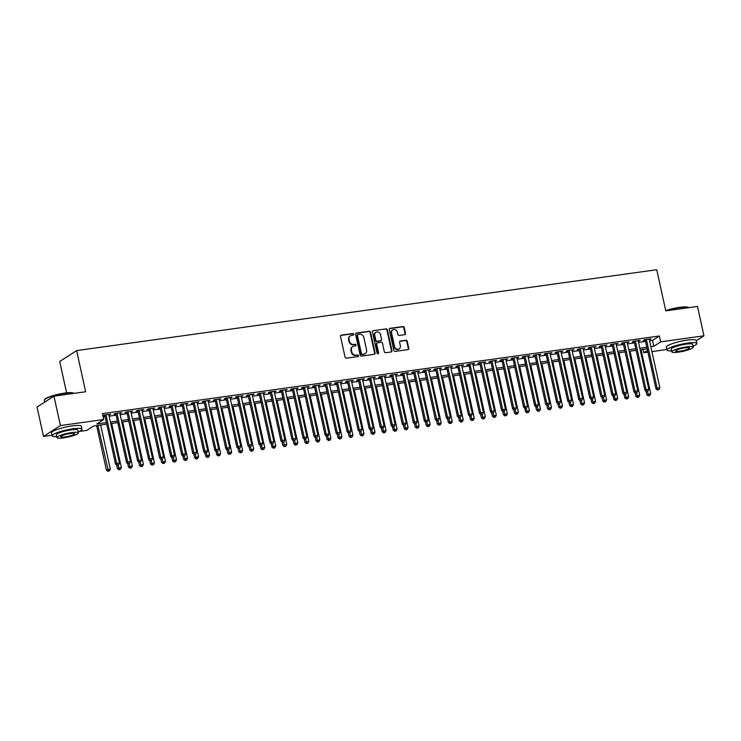 <?xml version="1.0" encoding="UTF-8"?>
<svg xmlns="http://www.w3.org/2000/svg" width="741" height="741" viewBox="0 0 741 741"><rect width="100%" height="100%" fill="white"/><g stroke="black" fill="none" stroke-linecap="round" stroke-linejoin="round"><path stroke-width="1.11" d="M353.772 334.219A0.843 0.75 57.2 0 0 352.836 333.515L341.342 335.117A1.195 1.074 57.2 0 0 340.508 336.423L345.074 357.19A1.195 1.074 57.2 0 0 346.408 358.199L357.912 356.597A0.843 0.75 57.2 0 0 358.496 355.68A0.843 0.75 57.2 0 0 357.56 354.976L356.069 355.189A3.835 3.436 57.2 0 1 351.79 351.975L351.41 350.243A3.835 3.436 57.2 0 1 354.068 346.066L355.55 345.862A0.843 0.75 57.2 0 0 355.198 344.25L353.707 344.454A3.835 3.436 57.2 0 1 349.437 341.249L349.057 339.517A3.835 3.436 57.2 0 1 351.706 335.34L353.198 335.136A0.843 0.75 57.2 0 0 353.772 334.219M353.216 335.127A0.843 0.75 57.2 0 0 352.383 333.811L340.879 335.414A1.195 1.074 57.2 0 0 340.74 335.441M357.931 356.588A0.843 0.75 57.2 0 0 357.097 355.272L356.069 355.189M355.569 345.862A0.843 0.75 57.2 0 0 354.744 344.537L353.707 344.454M404.669 334.673A1.195 1.074 57.2 0 0 405.503 333.367L404.215 327.541A1.195 1.074 57.2 0 0 402.882 326.54L390.109 328.319A1.195 1.074 57.2 0 0 389.275 329.625L393.841 350.391A1.195 1.074 57.2 0 0 395.185 351.401L407.958 349.613A1.195 1.074 57.2 0 0 408.782 348.307L407.235 341.268A1.195 1.074 57.2 0 0 405.901 340.267L400.436 341.036A1.195 1.074 57.2 0 0 399.603 342.333L400.372 345.825A3.205 2.871 57.2 0 1 394.582 346.631L391.572 332.959A3.205 2.871 57.2 0 1 397.361 332.153L397.871 334.432A1.195 1.074 57.2 0 0 399.204 335.432L404.669 334.673M52.037 435.245L43.515 436.43L37.05 407.041L53.945 396.166L85.66 391.748L76.61 350.604L656.739 269.715L665.779 310.859L697.485 306.441L703.95 335.821L696.253 340.777M53.945 396.166L60.41 425.556L103.694 419.526L96.849 423.926L106.398 422.602M649.542 340.804L652.515 340.388L659.37 335.988L102.406 413.645L103.694 419.526M659.37 335.988L660.657 341.86L703.95 335.821M370.546 332.237A1.195 1.074 57.2 0 0 369.213 331.236L356.44 333.015A1.195 1.074 57.2 0 0 355.606 334.321L360.172 355.087A1.195 1.074 57.2 0 0 361.515 356.088L374.288 354.309A1.195 1.074 57.2 0 0 375.113 353.003L370.546 332.237L370.092 332.533A1.195 1.074 57.2 0 0 368.759 331.523L355.986 333.311A1.195 1.074 57.2 0 0 355.837 333.339M373.269 330.671L386.052 328.884A1.195 1.074 57.2 0 1 387.386 329.893L391.952 350.66A1.195 1.074 57.2 0 1 391.118 351.966L385.653 352.725A1.195 1.074 57.2 0 1 384.32 351.725L382.467 343.296A1.195 1.074 57.2 0 0 381.133 342.296L377.502 342.805A1.195 1.074 57.2 0 0 376.678 344.102L378.605 352.873A0.843 0.75 57.2 0 1 377.086 353.087L372.445 331.968A1.195 1.074 57.2 0 1 373.269 330.671L386.052 328.884M108.871 414.988L110.678 414.163L104.055 415.08L102.916 415.821L104.842 415.553M119.894 413.45L121.7 412.626L115.087 413.543L113.947 414.284L115.874 414.006M130.925 411.913L132.732 411.088L126.118 412.005L124.97 412.746L126.906 412.468M141.957 410.375L143.763 409.551L137.141 410.468L136.001 411.199L137.937 410.931M152.979 408.837L154.795 408.013L148.172 408.93L147.033 409.662L148.96 409.393M164.011 407.3L165.817 406.476L159.204 407.393L158.065 408.124L159.991 407.856M175.043 405.762L176.849 404.929L170.235 405.855L169.087 406.587L171.023 406.318M186.074 404.225L187.881 403.391L181.258 404.317L180.119 405.049L182.045 404.781M197.097 402.687L198.903 401.854L192.29 402.78L191.15 403.512L193.077 403.243M208.128 401.15L209.935 400.316L203.321 401.242L202.173 401.974L204.108 401.705M219.16 399.612L220.966 398.778L214.344 399.705L213.204 400.436L215.14 400.168M230.182 398.074L231.998 397.241L225.375 398.167L224.236 398.899L226.162 398.63M241.214 396.537L243.02 395.703L236.407 396.63L235.268 397.361L237.194 397.093M252.246 394.999L254.052 394.166L247.438 395.092L246.29 395.824L248.226 395.555M263.277 393.462L265.083 392.628L258.461 393.554L257.322 394.286L259.248 394.017M274.3 391.924L276.106 391.091L269.492 392.017L268.353 392.749L270.28 392.48M285.331 390.387L287.137 389.553L280.524 390.479L279.376 391.211L281.311 390.942M296.363 388.849L298.169 388.015L291.546 388.942L290.407 389.673L292.343 389.405M307.385 387.302L309.201 386.478L302.578 387.404L301.439 388.136L303.365 387.867M318.417 385.765L320.223 384.94L313.61 385.866L312.47 386.598L314.397 386.33M329.449 384.227L331.255 383.403L324.641 384.329L323.493 385.061L325.429 384.792M340.48 382.689L342.286 381.865L335.664 382.791L334.524 383.523L336.451 383.254M351.503 381.152L353.309 380.328L346.695 381.254L345.556 381.986L347.483 381.717M362.534 379.614L364.34 378.79L357.727 379.716L356.578 380.448L358.514 380.179M373.566 378.077L375.372 377.252L368.749 378.179L367.61 378.91L369.546 378.642M384.588 376.539L386.404 375.715L379.781 376.641L378.642 377.373L380.568 377.104M395.62 375.002L397.426 374.177L390.813 375.103L389.673 375.835L391.6 375.567M406.652 373.464L408.458 372.64L401.844 373.566L400.696 374.298L402.632 374.029M417.683 371.926L419.489 371.102L412.867 372.019L411.727 372.76L413.654 372.491M428.706 370.389L430.512 369.564L423.898 370.481L422.759 371.222L424.686 370.954M439.737 368.851L441.543 368.027L434.93 368.944L433.781 369.685L435.717 369.416M450.769 367.314L452.575 366.489L445.952 367.406L444.813 368.147L446.749 367.879M461.791 365.776L463.607 364.952L456.984 365.869L455.845 366.61L457.771 366.341M472.823 364.239L474.629 363.414L468.016 364.331L466.876 365.072L468.803 364.804M483.854 362.701L485.661 361.877L479.047 362.794L477.899 363.535L479.835 363.266M494.886 361.163L496.692 360.339L490.07 361.256L488.93 361.997L490.857 361.728M505.908 359.626L507.715 358.801L501.101 359.718L499.962 360.459L501.889 360.191M516.94 358.088L518.746 357.264L512.133 358.181L510.984 358.922L512.92 358.644M527.972 356.551L529.778 355.726L523.155 356.643L522.016 357.384L523.943 357.106M538.994 355.013L540.81 354.189L534.187 355.106L533.048 355.837L534.974 355.569M550.026 353.476L551.832 352.651L545.219 353.568L544.079 354.3L546.006 354.031M561.057 351.938L562.864 351.104L556.25 352.031L555.102 352.762L557.037 352.494M572.089 350.4L573.895 349.567L567.273 350.493L566.133 351.225L568.06 350.956M583.111 348.863L584.918 348.029L578.304 348.955L577.165 349.687L579.092 349.419M594.143 347.325L595.949 346.492L589.336 347.418L588.187 348.15L590.123 347.881M605.175 345.788L606.981 344.954L600.358 345.88L599.219 346.612L601.146 346.343M616.197 344.25L618.013 343.416L611.39 344.343L610.251 345.074L612.177 344.806M627.229 342.713L629.035 341.879L622.421 342.805L621.282 343.537L623.209 343.268M638.26 341.175L640.067 340.341L633.453 341.268L632.305 341.999L634.24 341.731M103.138 416.998L105.102 416.72M109.122 416.164L116.133 415.182M120.153 414.627L127.165 413.645M131.185 413.08L138.187 412.107M142.216 411.542L149.219 410.57M153.239 410.005L160.251 409.032M164.27 408.467L171.282 407.494M175.302 406.929L182.305 405.957M186.324 405.392L193.336 404.419M197.356 403.854L204.368 402.882M208.388 402.317L215.39 401.344M219.419 400.779L226.422 399.807M230.442 399.242L237.453 398.269M241.473 397.704L248.485 396.731M252.505 396.166L259.507 395.194M263.527 394.629L270.539 393.656M274.559 393.091L281.571 392.119M285.591 391.554L292.593 390.581M296.622 390.016L303.625 389.044M307.645 388.479L314.656 387.506M318.676 386.941L325.679 385.968M329.708 385.403L336.71 384.431M340.73 383.866L347.742 382.884M351.762 382.328L358.774 381.346M362.794 380.791L369.796 379.809M373.825 379.253L380.828 378.271M384.848 377.715L391.859 376.734M395.879 376.178L402.882 375.196M406.911 374.64L413.913 373.659M417.933 373.103L424.945 372.121M428.965 371.565L435.977 370.583M439.997 370.028L446.999 369.046M451.028 368.49L458.031 367.508M462.051 366.952L469.062 365.971M473.082 365.415L480.085 364.433M484.114 363.877L491.116 362.895M495.136 362.34L502.148 361.358M506.168 360.802L513.18 359.82M517.199 359.265L524.202 358.283M528.231 357.718L535.234 356.745M539.253 356.18L546.265 355.208M550.285 354.643L557.288 353.67M561.317 353.105L568.319 352.132M572.339 351.567L579.351 350.595M583.371 350.03L590.382 349.057M594.402 348.492L601.405 347.52M605.425 346.955L612.437 345.982M616.456 345.417L623.468 344.445M627.488 343.88L634.491 342.907M638.52 342.342L645.522 341.369M649.292 339.637L651.098 338.804L644.475 339.73L643.336 340.462L645.263 340.193M76.61 350.604L59.715 361.478L66.607 392.85M43.515 436.43L60.41 425.556M666.9 349.502L651.913 351.595M647.893 352.16L643.762 352.735L647.495 350.336M643.031 349.382L643.762 352.735M106.741 424.158L93.653 425.982L86.799 430.391L79.296 431.438M647.162 348.807L640.15 349.78M636.13 350.345L629.128 351.327M625.098 351.882L618.096 352.864M614.076 353.42L607.064 354.402M603.044 354.958L596.033 355.939M592.013 356.495L585.01 357.477M580.981 358.033L573.979 359.015M569.959 359.57L562.947 360.552M558.927 361.108L551.925 362.09M547.895 362.645L540.893 363.627M536.873 364.183L529.861 365.165M525.841 365.721L518.83 366.702M514.81 367.258L507.807 368.24M503.787 368.796L496.776 369.778M492.756 370.333L485.744 371.315M481.724 371.871L474.722 372.853M470.692 373.408L463.69 374.39M459.67 374.946L452.658 375.928M448.638 376.493L441.627 377.465M437.607 378.03L430.604 379.003M426.584 379.568L419.573 380.541M415.553 381.106L408.541 382.078M404.521 382.643L397.519 383.616M393.49 384.181L386.487 385.153M382.467 385.718L375.455 386.691M371.436 387.256L364.424 388.228M360.404 388.793L353.401 389.766M349.382 390.331L342.37 391.304M338.35 391.869L331.338 392.841M327.318 393.406L320.316 394.379M316.287 394.944L309.284 395.916M305.264 396.481L298.252 397.454M294.233 398.019L287.221 398.991M283.201 399.556L276.198 400.529M272.179 401.094L265.167 402.067M261.147 402.632L254.135 403.604M250.115 404.169L243.113 405.151M239.084 405.707L232.081 406.689M228.061 407.244L221.05 408.226M217.03 408.782L210.018 409.764M205.998 410.319L198.996 411.301M194.976 411.857L187.964 412.839M183.944 413.395L176.932 414.376M172.912 414.932L165.91 415.914M161.881 416.47L154.878 417.452M150.858 418.007L143.847 418.989M139.827 419.545L132.815 420.527M128.795 421.083L121.793 422.064M117.773 422.62L110.761 423.602M650.839 346.686L653.812 346.269L660.657 341.86M110.418 422.037L117.421 421.064M121.45 420.499L128.452 419.526M132.472 418.961L139.484 417.989M143.504 417.424L150.516 416.451M154.536 415.886L161.538 414.904M165.567 414.349L172.57 413.367M176.59 412.811L183.601 411.829M187.621 411.274L194.624 410.292M198.653 409.736L205.655 408.754M209.675 408.198L216.687 407.217M220.707 406.661L227.719 405.679M231.738 405.123L238.741 404.141M242.77 403.586L249.773 402.604M253.793 402.048L260.804 401.066M264.824 400.51L271.827 399.529M275.856 398.973L282.858 397.991M286.878 397.435L293.89 396.454M297.91 395.898L304.921 394.916M308.941 394.36L315.944 393.378M319.964 392.823L326.976 391.841M330.995 391.285L338.007 390.303M342.027 389.738L349.03 388.766M353.059 388.201L360.061 387.228M364.081 386.663L371.093 385.69M375.113 385.125L382.124 384.153M386.144 383.588L393.147 382.615M397.167 382.05L404.178 381.078M408.198 380.513L415.21 379.54M419.23 378.975L426.232 378.003M430.262 377.438L437.264 376.465M441.284 375.9L448.296 374.927M452.316 374.362L459.327 373.39M463.347 372.825L470.35 371.852M474.37 371.287L481.381 370.315M485.401 369.75L492.413 368.777M496.433 368.212L503.435 367.24M507.465 366.675L514.467 365.702M518.487 365.137L525.499 364.164M529.519 363.599L536.53 362.627M540.55 362.062L547.553 361.089M551.573 360.524L558.584 359.542M562.604 358.987L569.616 358.005M573.636 357.449L580.638 356.467M584.668 355.912L591.67 354.93M595.69 354.374L602.702 353.392M606.722 352.836L613.733 351.855M617.753 351.299L624.756 350.317M628.776 349.761L635.787 348.779M639.807 348.224L646.819 347.242M652.515 340.388L653.812 346.269M109.529 414.895L109.409 414.339M120.561 413.358L120.44 412.802M131.592 411.82L131.472 411.264M142.624 410.282L142.494 409.727M153.646 408.745L153.526 408.189M164.678 407.207L164.558 406.652M175.71 405.67L175.58 405.114M186.732 404.132L186.612 403.567M197.764 402.595L197.643 402.03M208.795 401.057L208.675 400.492M219.827 399.519L219.697 398.954M230.849 397.982L230.729 397.417M241.881 396.444L241.761 395.879M252.913 394.907L252.783 394.342M263.935 393.369L263.815 392.804M274.967 391.832L274.846 391.267M285.998 390.294L285.878 389.729M297.03 388.747L296.9 388.191M308.052 387.21L307.932 386.654M319.084 385.672L318.963 385.116M330.115 384.134L329.986 383.579M341.138 382.597L341.017 382.041M352.17 381.059L352.049 380.504M363.201 379.522L363.081 378.966M374.233 377.984L374.103 377.428M385.255 376.447L385.135 375.891M396.287 374.909L396.166 374.353M407.318 373.371L407.189 372.816M418.341 371.834L418.22 371.278M429.372 370.296L429.252 369.74M440.404 368.759L440.284 368.203M451.436 367.221L451.306 366.665M462.458 365.684L462.338 365.128M473.49 364.146L473.369 363.59M484.521 362.608L484.392 362.053M495.544 361.071L495.423 360.515M506.575 359.533L506.455 358.977M517.607 357.996L517.487 357.44M528.639 356.458L528.509 355.902M539.661 354.92L539.541 354.365M550.693 353.383L550.572 352.827M561.724 351.845L561.595 351.29M572.747 350.308L572.626 349.752M583.778 348.77L583.658 348.205M594.81 347.233L594.69 346.668M605.842 345.695L605.712 345.13M616.864 344.157L616.744 343.592M627.896 342.62L627.775 342.055M638.927 341.082L638.798 340.517M649.95 339.545L649.829 338.98M350.447 335.803L349.984 336.099A3.835 3.436 57.2 0 0 348.594 339.804L349.057 339.517M353.253 344.75A3.835 3.436 57.2 0 1 348.974 341.536L348.594 339.804M352.799 346.538L352.345 346.825A3.835 3.436 57.2 0 0 350.956 350.539L351.41 350.243M355.615 355.476A3.835 3.436 57.2 0 1 351.336 352.271L350.956 350.539M374.437 354.281A1.195 1.074 57.2 0 0 374.659 353.3L370.092 332.533M357.986 334.46A0.843 0.75 57.2 0 0 357.403 335.377L361.413 353.605A0.843 0.75 57.2 0 0 362.349 354.309L363.914 354.087A3.835 3.436 57.2 0 0 366.573 349.919L363.831 337.451A3.835 3.436 57.2 0 0 359.552 334.247L357.986 334.46M357.708 334.562L357.255 334.858A0.843 0.75 57.2 0 0 356.949 335.673L357.403 335.377M365.183 353.624L364.729 353.92A3.835 3.436 57.2 0 1 363.46 354.383L361.895 354.606A0.843 0.75 57.2 0 1 360.96 353.902L356.949 335.673M391.267 351.929A1.195 1.074 57.2 0 0 391.489 350.947L386.922 330.18A1.195 1.074 57.2 0 0 385.589 329.18M377.104 342.944L376.65 343.24A1.195 1.074 57.2 0 0 376.215 344.398L378.142 353.17L378.605 352.873M378.04 353.79A0.843 0.75 57.2 0 0 378.142 353.17M380.541 334.562A3.205 2.871 57.2 0 0 374.751 335.367L375.807 340.184A1.195 1.074 57.2 0 0 377.15 341.184L380.772 340.684A1.195 1.074 57.2 0 0 381.606 339.378L380.541 334.562M375.909 332.264L375.455 332.561A3.205 2.871 57.2 0 0 374.298 335.664L374.751 335.367M381.17 340.536L380.717 340.832A1.195 1.074 57.2 0 1 380.318 340.971L376.687 341.481A1.195 1.074 57.2 0 1 375.354 340.48L374.298 335.664M392.73 329.856L392.276 330.153A3.205 2.871 57.2 0 0 391.118 333.255L391.572 332.959M399.214 348.928L398.751 349.224A3.205 2.871 57.2 0 1 394.119 346.927L391.118 333.255M408.096 349.585A1.195 1.074 57.2 0 0 408.328 348.603L406.781 341.564A1.195 1.074 57.2 0 0 405.447 340.564L399.973 341.323A1.195 1.074 57.2 0 0 399.834 341.36M404.818 334.645A1.195 1.074 57.2 0 0 405.04 333.663L403.762 327.837A1.195 1.074 57.2 0 0 402.428 326.837L389.655 328.615A1.195 1.074 57.2 0 0 389.507 328.643M96.626 425.575L106.408 470.09L110.307 468.97L100.646 425.01M97.886 425.399L108.371 470.989L107.917 471.285L109.473 470.831L108.371 470.989M110.307 468.97L109.473 470.831M107.917 471.285L106.408 470.09M104.722 414.988L115.55 464.218L116.689 463.477L105.991 414.812M117.504 465.116L118.616 464.959L117.504 465.116L116.689 463.477L119.449 463.097L108.742 414.432M115.55 464.218L117.05 465.404M118.616 464.959L119.449 463.097M44.488 399.816L44.766 399.39A14.903 2.538 -12.4 0 1 64.763 393.082A14.903 2.538 -12.4 0 1 73.433 393.091L73.859 393.351A15.265 2.593 167.6 0 0 64.976 393.351A15.265 2.593 167.6 0 0 44.488 399.816A15.265 2.593 167.6 0 0 44.358 400.297L44.747 402.085M78.194 431.92A15.265 2.593 167.6 0 0 81.982 429.243A15.265 2.593 167.6 0 0 72.785 428.844A15.265 2.593 167.6 0 0 52.166 435.801A15.265 2.593 167.6 0 0 56.724 436.644M81.982 429.243L81.334 426.307A15.265 2.593 167.6 0 0 72.136 425.908A15.265 2.593 167.6 0 0 51.518 432.864L52.166 435.801M56.927 437.588L56.335 434.884A10.995 1.871 -12.4 0 1 71.182 429.873A10.995 1.871 -12.4 0 1 77.805 430.16L78.407 432.864A10.995 1.871 167.6 0 0 71.775 432.577A10.995 1.871 167.6 0 0 56.927 437.588A10.995 1.871 167.6 0 0 63.559 437.866A10.995 1.871 167.6 0 0 78.407 432.864M65.023 436.931A7.086 1.204 167.6 0 0 74.591 433.707A7.086 1.204 167.6 0 0 70.321 433.522A7.086 1.204 167.6 0 0 60.753 436.745A7.086 1.204 167.6 0 0 65.023 436.931M665.724 310.581A14.903 2.538 -12.4 0 1 679.627 307.348A14.903 2.538 -12.4 0 1 688.296 307.358L688.722 307.617A15.265 2.593 167.6 0 0 679.84 307.617A15.265 2.593 167.6 0 0 665.816 310.859M693.057 346.186A15.265 2.593 167.6 0 0 696.846 343.509A15.265 2.593 167.6 0 0 687.648 343.111A15.265 2.593 167.6 0 0 667.03 350.067A15.265 2.593 167.6 0 0 671.587 350.91M696.846 343.509L696.207 340.573A15.265 2.593 167.6 0 0 687 340.175A15.265 2.593 167.6 0 0 666.381 347.131L667.03 350.067M671.8 351.855L671.207 349.15A10.995 1.871 -12.4 0 1 686.046 344.139A10.995 1.871 -12.4 0 1 692.678 344.426L693.27 347.131A10.995 1.871 167.6 0 0 686.648 346.844A10.995 1.871 167.6 0 0 671.8 351.855A10.995 1.871 167.6 0 0 678.423 352.132A10.995 1.871 167.6 0 0 693.27 347.131M679.886 351.197A7.086 1.204 167.6 0 0 689.454 347.974A7.086 1.204 167.6 0 0 685.184 347.788A7.086 1.204 167.6 0 0 675.616 351.012A7.086 1.204 167.6 0 0 679.886 351.197M116.689 465.116L117.439 468.553L121.339 467.432L111.678 423.472M118.023 465.274L119.403 469.451L118.949 469.748L120.505 469.294L119.403 469.451M121.339 467.432L120.505 469.294M118.949 469.748L117.439 468.553M127.711 463.579L128.471 467.015L132.37 465.894L122.7 421.935M129.054 463.736L130.435 467.914L129.971 468.21L131.537 467.756L130.435 467.914M132.37 465.894L131.537 467.756M129.971 468.21L128.471 467.015M138.743 462.041L139.503 465.478L143.402 464.357L133.732 420.397M140.077 462.199L141.457 466.376L141.003 466.673L142.568 466.219L141.457 466.376M143.402 464.357L142.568 466.219M141.003 466.673L139.503 465.478M149.775 460.504L150.525 463.94L154.424 462.819L144.764 418.86M151.108 460.661L152.489 464.839L152.035 465.135L153.591 464.681L152.489 464.839M154.424 462.819L153.591 464.681M152.035 465.135L150.525 463.94M115.753 413.45L126.572 462.68L127.721 461.939L117.013 413.274M128.536 463.579L129.638 463.421L128.536 463.579L127.721 461.939L130.472 461.56L119.773 412.894M126.572 462.68L128.082 463.866M129.638 463.421L130.472 461.56M126.785 411.913L137.604 461.134L138.743 460.402L128.045 411.737M139.567 462.032L140.67 461.884L139.567 462.032L138.743 460.402L141.503 460.022L130.805 411.357M137.604 461.134L139.113 462.328M140.67 461.884L141.503 460.022M137.807 410.375L148.635 459.596L149.775 458.864L139.076 410.199M150.599 460.494L151.701 460.346L150.599 460.494L149.775 458.864L152.535 458.484L141.837 409.819M148.635 459.596L150.136 460.791M151.701 460.346L152.535 458.484M148.839 408.837L159.658 458.058L160.806 457.327L150.108 408.661M161.621 458.957L162.724 458.809L161.621 458.957L160.806 457.327L163.557 456.947L152.859 408.282M159.658 458.058L161.167 459.253M162.724 458.809L163.557 456.947M160.797 458.966L161.557 462.403L165.456 461.282L155.786 417.322M162.14 459.124L163.52 463.301L163.066 463.597L164.622 463.144L163.52 463.301M165.456 461.282L164.622 463.144M163.066 463.597L161.557 462.403M159.871 407.3L170.689 456.521L171.829 455.789L161.13 407.124M172.653 457.419L173.755 457.271L172.653 457.419L171.829 455.789L174.589 455.409L163.891 406.744M170.689 456.521L172.199 457.716M173.755 457.271L174.589 455.409M171.829 457.429L172.588 460.865L176.488 459.744L166.818 415.784M173.172 457.586L174.552 461.763L174.089 462.06L175.654 461.606L174.552 461.763M176.488 459.744L175.654 461.606M174.089 462.06L172.588 460.865M170.893 405.762L181.721 454.983L182.86 454.252L172.162 405.586M183.685 455.882L184.787 455.734L183.685 455.882L182.86 454.252L185.621 453.872L174.922 405.207M181.721 454.983L183.222 456.178M184.787 455.734L185.621 453.872M182.86 455.891L183.611 459.327L187.51 458.207L177.849 414.247M184.194 456.039L185.574 460.226L185.12 460.522L186.676 460.068L185.574 460.226M187.51 458.207L186.676 460.068M185.12 460.522L183.611 459.327M181.925 404.225L192.753 453.446L193.892 452.714L183.194 404.049M194.707 454.344L195.819 454.196L194.707 454.344L193.892 452.714L196.652 452.334L185.945 403.669M192.753 453.446L194.253 454.641M195.819 454.196L196.652 452.334M193.892 454.353L194.642 457.79L198.542 456.669L188.881 412.709M195.226 454.502L196.606 458.688L196.152 458.985L197.708 458.531L196.606 458.688M198.542 456.669L197.708 458.531M196.152 458.985L194.642 457.79M192.956 402.687L203.775 451.908L204.924 451.176L194.216 402.511M205.739 452.807L206.841 452.658L205.739 452.807L204.924 451.176L207.675 450.787L196.976 402.122M203.775 451.908L205.285 453.103M206.841 452.658L207.675 450.787M204.914 452.816L205.674 456.252L209.573 455.131L199.903 411.172M206.257 452.964L207.637 457.151L207.174 457.438L208.74 456.993L207.637 457.151M209.573 455.131L208.74 456.993M207.174 457.438L205.674 456.252M203.988 401.15L214.807 450.371L215.946 449.639L205.248 400.974M216.77 451.269L217.873 451.121L216.77 451.269L215.946 449.639L218.706 449.25L208.008 400.585M214.807 450.371L216.316 451.565M217.873 451.121L218.706 449.25M215.946 451.278L216.705 454.715L220.605 453.594L210.935 409.634M217.28 451.426L218.66 455.613L218.206 455.9L219.771 455.456L218.66 455.613M220.605 453.594L219.771 455.456M218.206 455.9L216.705 454.715M215.01 399.612L225.838 448.833L226.978 448.101L216.279 399.436M227.802 449.731L228.904 449.583L227.802 449.731L226.978 448.101L229.738 447.712L219.03 399.047M225.838 448.833L227.339 450.028M228.904 449.583L229.738 447.712M226.978 449.741L227.728 453.177L231.627 452.056L221.967 408.096M228.311 449.889L229.691 454.076L229.238 454.363L230.794 453.918L229.691 454.076M231.627 452.056L230.794 453.918M229.238 454.363L227.728 453.177M226.042 398.074L236.861 447.295L238.009 446.564L227.311 397.898M238.824 448.194L239.927 448.046L238.824 448.194L238.009 446.564L240.76 446.175L230.062 397.509M236.861 447.295L238.37 448.49M239.927 448.046L240.76 446.175M238 448.203L238.759 451.64L242.659 450.519L232.989 406.559M239.343 448.351L240.723 452.538L240.269 452.825L241.825 452.38L240.723 452.538M242.659 450.519L241.825 452.38M240.269 452.825L238.759 451.64M237.074 396.537L247.892 445.758L249.032 445.026L238.333 396.361M249.856 446.656L250.958 446.508L249.856 446.656L249.032 445.026L251.792 444.637L241.094 395.972M247.892 445.758L249.402 446.953M250.958 446.508L251.792 444.637M248.096 394.999L258.924 444.22L260.063 443.489L249.365 394.823M260.888 445.119L261.99 444.971L260.888 445.119L260.063 443.489L262.823 443.099L252.125 394.434M258.924 444.22L260.424 445.415M261.99 444.971L262.823 443.099M259.128 393.462L269.956 442.683L271.095 441.951L260.397 393.286M271.91 443.581L273.021 443.433L271.91 443.581L271.095 441.951L273.855 441.562L263.148 392.897M269.956 442.683L271.456 443.878M273.021 443.433L273.855 441.562M249.032 446.666L249.791 450.102L253.691 448.981L244.021 405.021M250.375 446.814L251.755 451L251.292 451.288L252.857 450.843L251.755 451M253.691 448.981L252.857 450.843M251.292 451.288L249.791 450.102M260.063 445.128L260.813 448.564L264.713 447.444L255.052 403.484M261.397 445.276L262.777 449.463L262.323 449.75L263.879 449.305L262.777 449.463M264.713 447.444L263.879 449.305M262.323 449.75L260.813 448.564M271.095 443.59L271.845 447.027L275.745 445.906L266.084 401.946M272.429 443.739L273.809 447.925L273.355 448.212L274.911 447.768L273.809 447.925M275.745 445.906L274.911 447.768M273.355 448.212L271.845 447.027M270.159 391.924L280.978 441.145L282.126 440.413L271.419 391.748M282.942 442.044L284.044 441.895L282.942 442.044L282.126 440.413L284.877 440.024L274.179 391.359M280.978 441.145L282.488 442.34M284.044 441.895L284.877 440.024M282.117 442.053L282.877 445.489L286.776 444.368L277.106 400.409M283.46 442.201L284.84 446.388L284.377 446.675L285.943 446.23L284.84 446.388M286.776 444.368L285.943 446.23M284.377 446.675L282.877 445.489M281.191 390.387L292.01 439.608L293.149 438.876L282.451 390.211M293.973 440.506L295.075 440.349L293.973 440.506L293.149 438.876L295.909 438.487L285.211 389.822M292.01 439.608L293.519 440.802M295.075 440.349L295.909 438.487M293.149 440.506L293.908 443.952L297.799 442.831L288.138 398.871M294.483 440.663L295.863 444.85L295.409 445.137L296.965 444.693L295.863 444.85M297.799 442.831L296.965 444.693M295.409 445.137L293.908 443.952M292.213 388.849L303.041 438.07L304.18 437.338L293.482 388.673M305.005 438.968L306.107 438.811L305.005 438.968L304.18 437.338L306.941 436.949L296.233 388.284M303.041 438.07L304.542 439.265M306.107 438.811L306.941 436.949M304.18 438.968L304.931 442.405L308.83 441.293L299.169 397.333M305.514 439.126L306.894 443.303L306.441 443.6L307.997 443.155L306.894 443.303M308.83 441.293L307.997 443.155M306.441 443.6L304.931 442.405M303.245 387.311L314.064 436.532L315.212 435.801L304.514 387.135M316.027 437.431L317.129 437.273L316.027 437.431L315.212 435.801L317.963 435.412L307.265 386.746M314.064 436.532L315.573 437.727M317.129 437.273L317.963 435.412M315.203 437.431L315.962 440.867L319.862 439.756L310.192 395.796M316.546 437.588L317.926 441.766L317.472 442.062L319.028 441.617L317.926 441.766M319.862 439.756L319.028 441.617M317.472 442.062L315.962 440.867M314.277 385.774L325.095 434.995L326.235 434.263L315.536 385.598M327.059 435.893L328.161 435.736L327.059 435.893L326.235 434.263L328.995 433.874L318.297 385.209M325.095 434.995L326.605 436.19M328.161 435.736L328.995 433.874M326.235 435.893L326.994 439.33L330.894 438.218L321.224 394.258M327.568 436.051L328.958 440.228L328.495 440.525L330.06 440.08L328.958 440.228M330.894 438.218L330.06 440.08M328.495 440.525L326.994 439.33M325.299 384.236L336.127 433.457L337.266 432.725L326.568 384.06M338.091 434.356L339.193 434.198L338.091 434.356L337.266 432.725L340.026 432.336L329.328 383.671M336.127 433.457L337.627 434.652M339.193 434.198L340.026 432.336M337.266 434.356L338.016 437.792L341.916 436.681L332.255 392.721M338.6 434.513L339.98 438.691L339.526 438.987L341.082 438.542L339.98 438.691M341.916 436.681L341.082 438.542M339.526 438.987L338.016 437.792M336.331 382.699L347.159 431.92L348.298 431.188L337.6 382.523M349.113 432.818L350.215 432.661L349.113 432.818L348.298 431.188L351.049 430.799L340.351 382.134M347.159 431.92L348.659 433.115M350.215 432.661L351.049 430.799M348.298 432.818L349.048 436.254L352.948 435.143L343.287 391.183M349.632 432.976L351.012 437.153L350.558 437.449L352.114 437.005L351.012 437.153M352.948 435.143L352.114 437.005M350.558 437.449L349.048 436.254M347.362 381.161L358.181 430.382L359.329 429.65L348.622 380.985M360.145 431.281L361.247 431.123L360.145 431.281L359.329 429.65L362.08 429.261L351.382 380.596M358.181 430.382L359.691 431.577M361.247 431.123L362.08 429.261M359.32 431.281L360.08 434.717L363.979 433.605L354.309 389.636M360.663 431.438L362.043 435.615L361.58 435.912L363.146 435.467L362.043 435.615M363.979 433.605L363.146 435.467M361.58 435.912L360.08 434.717M370.352 429.743L371.111 433.179L375.002 432.059L365.341 388.099M371.686 429.9L373.066 434.078L372.612 434.374L374.168 433.93L373.066 434.078M375.002 432.059L374.168 433.93M372.612 434.374L371.111 433.179M381.383 428.205L382.134 431.642L386.033 430.521L376.372 386.561M382.717 428.363L384.097 432.54L383.643 432.837L385.2 432.392L384.097 432.54M386.033 430.521L385.2 432.392M383.643 432.837L382.134 431.642M358.394 379.624L369.213 428.844L370.352 428.113L359.654 379.448M371.176 429.743L372.278 429.585L371.176 429.743L370.352 428.113L373.112 427.724L362.414 379.059M369.213 428.844L370.722 430.039M372.278 429.585L373.112 427.724M369.416 378.086L380.244 427.307L381.383 426.575L370.685 377.91M382.208 428.205L383.31 428.048L382.208 428.205L381.383 426.575L384.144 426.186L373.436 377.521M380.244 427.307L381.745 428.502M383.31 428.048L384.144 426.186M380.448 376.548L391.267 425.769L392.415 425.038L381.708 376.372M393.23 426.668L394.332 426.51L393.23 426.668L392.415 425.038L395.166 424.649L384.468 375.983M391.267 425.769L392.776 426.964M394.332 426.51L395.166 424.649M392.406 426.668L393.165 430.104L397.065 428.983L387.395 385.024M393.749 426.825L395.129 431.003L394.675 431.299L396.231 430.854L395.129 431.003M397.065 428.983L396.231 430.854M394.675 431.299L393.165 430.104M391.48 375.011L402.298 424.232L403.437 423.491L392.739 374.826M404.262 425.13L405.364 424.973L404.262 425.13L403.437 423.491L406.198 423.111L395.499 374.446M402.298 424.232L403.808 425.427M405.364 424.973L406.198 423.111M403.437 425.13L404.197 428.567L408.096 427.446L398.426 383.486M404.771 425.288L406.161 429.465L405.697 429.761L407.263 429.317L406.161 429.465M408.096 427.446L407.263 429.317M405.697 429.761L404.197 428.567M402.502 373.464L413.33 422.694L414.469 421.953L403.771 373.288M415.293 423.593L416.396 423.435L415.293 423.593L414.469 421.953L417.229 421.573L406.531 372.908M413.33 422.694L414.83 423.889M416.396 423.435L417.229 421.573M414.469 423.593L415.219 427.029L419.119 425.908L409.458 381.948M415.803 423.75L417.183 427.928L416.729 428.224L418.285 427.779L417.183 427.928M419.119 425.908L418.285 427.779M416.729 428.224L415.219 427.029M413.534 371.926L424.361 421.157L425.501 420.416L414.803 371.75M426.316 422.055L427.418 421.898L426.316 422.055L425.501 420.416L428.252 420.036L417.554 371.371M424.361 421.157L425.862 422.342M427.418 421.898L428.252 420.036M425.501 422.055L426.251 425.491L430.15 424.371L420.49 380.411M426.835 422.213L428.215 426.39L427.761 426.686L429.317 426.242L428.215 426.39M430.15 424.371L429.317 426.242M427.761 426.686L426.251 425.491M424.565 370.389L435.384 419.619L436.532 418.878L425.825 370.213M437.347 420.517L438.45 420.36L437.347 420.517L436.532 418.878L439.283 418.498L428.585 369.833M435.384 419.619L436.894 420.805M438.45 420.36L439.283 418.498M436.523 420.517L437.283 423.954L441.182 422.833L431.512 378.873M437.866 420.675L439.246 424.852L438.783 425.149L440.349 424.704L439.246 424.852M441.182 422.833L440.349 424.704M438.783 425.149L437.283 423.954M447.555 418.98L448.314 422.416L452.205 421.296L442.544 377.336M448.889 419.137L450.269 423.315L449.815 423.611L451.371 423.167L450.269 423.315M452.205 421.296L451.371 423.167M449.815 423.611L448.314 422.416M458.586 417.442L459.337 420.879L463.236 419.758L453.575 375.798M459.92 417.6L461.3 421.777L460.846 422.074L462.403 421.62L461.3 421.777M463.236 419.758L462.403 421.62M460.846 422.074L459.337 420.879M435.597 368.851L446.415 418.081L447.555 417.34L436.857 368.675M448.379 418.98L449.481 418.822L448.379 418.98L447.555 417.34L450.315 416.961L439.617 368.296M446.415 418.081L447.925 419.267M449.481 418.822L450.315 416.961M446.619 367.314L457.447 416.544L458.586 415.803L447.888 367.138M459.411 417.442L460.513 417.285L459.411 417.442L458.586 415.803L461.347 415.423L450.639 366.758M457.447 416.544L458.948 417.729M460.513 417.285L461.347 415.423M457.651 365.776L468.469 415.006L469.618 414.265L458.911 365.6M470.433 415.905L471.535 415.747L470.433 415.905L469.618 414.265L472.369 413.886L461.671 365.22M468.469 415.006L469.979 416.192M471.535 415.747L472.369 413.886M469.609 415.905L470.368 419.341L474.268 418.22L464.598 374.261M470.952 416.062L472.332 420.24L471.878 420.536L473.434 420.082L472.332 420.24M474.268 418.22L473.434 420.082M471.878 420.536L470.368 419.341M468.683 364.239L479.501 413.469L480.64 412.728L469.942 364.063M481.465 414.367L482.567 414.21L481.465 414.367L480.64 412.728L483.401 412.348L472.702 363.683M479.501 413.469L481.011 414.654M482.567 414.21L483.401 412.348M480.64 414.367L481.4 417.804L485.299 416.683L475.629 372.723M481.974 414.525L483.364 418.702L482.9 418.998L484.466 418.545L483.364 418.702M485.299 416.683L484.466 418.545M482.9 418.998L481.4 417.804M479.705 362.701L490.533 411.931L491.672 411.19L480.974 362.525M492.496 412.83L493.599 412.672L492.496 412.83L491.672 411.19L494.432 410.81L483.734 362.145M490.533 411.931L492.033 413.117M493.599 412.672L494.432 410.81M491.672 412.83L492.422 416.266L496.322 415.145L486.661 371.185M493.006 412.987L494.386 417.164L493.932 417.461L495.488 417.007L494.386 417.164M496.322 415.145L495.488 417.007M493.932 417.461L492.422 416.266M490.737 361.163L501.564 410.394L502.704 409.653L492.005 360.987M503.519 411.292L504.621 411.135L503.519 411.292L502.704 409.653L505.455 409.273L494.756 360.608M501.564 410.394L503.065 411.579M504.621 411.135L505.455 409.273M502.704 411.292L503.454 414.728L507.353 413.608L497.693 369.648M504.037 411.45L505.418 415.627L504.964 415.923L506.52 415.469L505.418 415.627M507.353 413.608L506.52 415.469M504.964 415.923L503.454 414.728M501.768 359.626L512.587 408.856L513.735 408.115L503.028 359.45M514.55 409.754L515.653 409.597L514.55 409.754L513.735 408.115L516.486 407.735L505.788 359.07M512.587 408.856L514.097 410.042M515.653 409.597L516.486 407.735M513.726 409.754L514.486 413.191L518.385 412.07L508.715 368.11M515.069 409.912L516.449 414.089L515.986 414.386L517.551 413.932L516.449 414.089M518.385 412.07L517.551 413.932M515.986 414.386L514.486 413.191M512.8 358.088L523.618 407.309L524.758 406.577L514.059 357.912M525.582 408.217L526.684 408.059L525.582 408.217L524.758 406.577L527.518 406.198L516.82 357.533M523.618 407.309L525.128 408.504M526.684 408.059L527.518 406.198M524.758 408.217L525.517 411.653L529.407 410.533L519.747 366.573M526.091 408.374L527.472 412.552L527.018 412.848L528.574 412.394L527.472 412.552M529.407 410.533L528.574 412.394M527.018 412.848L525.517 411.653M523.822 356.551L534.65 405.772L535.789 405.04L525.091 356.375M536.614 406.67L537.716 406.522L536.614 406.67L535.789 405.04L538.55 404.66L527.842 355.995M534.65 405.772L536.151 406.966M537.716 406.522L538.55 404.66M535.789 406.679L536.54 410.116L540.439 408.995L530.778 365.035M537.123 406.837L538.503 411.014L538.049 411.311L539.605 410.857L538.503 411.014M540.439 408.995L539.605 410.857M538.049 411.311L536.54 410.116M534.854 355.013L545.672 404.234L546.821 403.502L536.113 354.837M547.636 405.132L548.738 404.984L547.636 405.132L546.821 403.502L549.572 403.123L538.874 354.457M545.672 404.234L547.182 405.429M548.738 404.984L549.572 403.123M546.812 405.142L547.571 408.578L551.471 407.457L541.801 363.498M548.155 405.299L549.535 409.477L549.072 409.773L550.637 409.319L549.535 409.477M551.471 407.457L550.637 409.319M549.072 409.773L547.571 408.578M545.885 353.476L556.704 402.696L557.843 401.965L547.145 353.3M558.668 403.595L559.77 403.447L558.668 403.595L557.843 401.965L560.604 401.585L549.905 352.92M556.704 402.696L558.214 403.891M559.77 403.447L560.604 401.585M557.843 403.604L558.603 407.041L562.502 405.92L552.832 361.96M559.177 403.762L560.567 407.939L560.103 408.235L561.669 407.782L560.567 407.939M562.502 405.92L561.669 407.782M560.103 408.235L558.603 407.041M556.908 351.938L567.736 401.159L568.875 400.427L558.177 351.762M569.699 402.057L570.802 401.909L569.699 402.057L568.875 400.427L571.635 400.047L560.937 351.382M567.736 401.159L569.236 402.354M570.802 401.909L571.635 400.047M568.875 402.067L569.625 405.503L573.525 404.382L563.864 360.422M570.209 402.224L571.589 406.401L571.135 406.698L572.691 406.244L571.589 406.401M573.525 404.382L572.691 406.244M571.135 406.698L569.625 405.503M567.939 350.4L578.767 399.621L579.907 398.89L569.208 350.224M580.722 400.52L581.824 400.372L580.722 400.52L579.907 398.89L582.658 398.51L571.959 349.845M578.767 399.621L580.268 400.816M581.824 400.372L582.658 398.51M579.897 400.529L580.657 403.965L584.556 402.845L574.896 358.885M581.24 400.677L582.621 404.864L582.167 405.16L583.723 404.706L582.621 404.864M584.556 402.845L583.723 404.706M582.167 405.16L580.657 403.965M578.971 348.863L589.79 398.084L590.929 397.352L580.231 348.687M591.753 398.982L592.856 398.834L591.753 398.982L590.929 397.352L593.689 396.972L582.991 348.298M589.79 398.084L591.299 399.279M592.856 398.834L593.689 396.972M590.929 398.991L591.688 402.428L595.588 401.307L585.918 357.347M592.272 399.14L593.652 403.326L593.189 403.613L594.754 403.169L593.652 403.326M595.588 401.307L594.754 403.169M593.189 403.613L591.688 402.428M590.003 347.325L600.821 396.546L601.961 395.814L591.262 347.149M602.785 397.445L603.887 397.296L602.785 397.445L601.961 395.814L604.721 395.425L594.023 346.76M600.821 396.546L602.322 397.741M603.887 397.296L604.721 395.425M601.961 397.454L602.711 400.89L606.61 399.77L596.95 355.81M603.294 397.602L604.675 401.789L604.221 402.076L605.777 401.631L604.675 401.789M606.61 399.77L605.777 401.631M604.221 402.076L602.711 400.89M601.025 345.788L611.853 395.009L612.992 394.277L602.294 345.612M613.817 395.907L614.919 395.759L613.817 395.907L612.992 394.277L615.752 393.888L605.045 345.223M611.853 395.009L613.353 396.203M614.919 395.759L615.752 393.888M612.992 395.916L613.743 399.353L617.642 398.232L607.981 354.272M614.326 396.065L615.706 400.251L615.252 400.538L616.808 400.094L615.706 400.251M617.642 398.232L616.808 400.094M615.252 400.538L613.743 399.353M612.057 344.25L622.875 393.471L624.024 392.739L613.316 344.074M624.839 394.369L625.941 394.221L624.839 394.369L624.024 392.739L626.775 392.35L616.077 343.685M622.875 393.471L624.385 394.666M625.941 394.221L626.775 392.35M624.015 394.379L624.774 397.815L628.674 396.694L619.004 352.735M625.358 394.527L626.738 398.714L626.275 399.001L627.84 398.556L626.738 398.714M628.674 396.694L627.84 398.556M626.275 399.001L624.774 397.815M623.088 342.713L633.907 391.933L635.046 391.202L624.348 342.537M635.871 392.832L636.973 392.684L635.871 392.832L635.046 391.202L637.806 390.813L627.108 342.147M633.907 391.933L635.417 393.128M636.973 392.684L637.806 390.813M635.046 392.841L635.806 396.278L639.705 395.157L630.035 351.197M636.38 392.989L637.76 397.176L637.306 397.463L638.872 397.019L637.76 397.176M639.705 395.157L638.872 397.019M637.306 397.463L635.806 396.278M634.111 341.175L644.939 390.396L646.078 389.664L635.38 340.999M646.902 391.294L648.005 391.146L646.902 391.294L646.078 389.664L648.838 389.275L638.14 340.61M644.939 390.396L646.439 391.591M648.005 391.146L648.838 389.275M646.078 391.304L646.828 394.74L650.728 393.619L641.067 349.659M647.412 391.452L648.792 395.638L648.338 395.926L649.894 395.481L648.792 395.638M650.728 393.619L649.894 395.481M648.338 395.926L646.828 394.74M645.142 339.637L655.961 388.858L657.11 388.127L646.411 339.461M657.925 389.757L659.027 389.609L657.925 389.757L657.11 388.127L659.861 387.738L649.162 339.072M655.961 388.858L657.471 390.053M659.027 389.609L659.861 387.738M357.097 355.272L357.56 354.976M348.974 341.536L349.437 341.249M340.879 335.414L341.342 335.117M386.922 330.18L387.386 329.893M391.489 350.947L391.952 350.66M376.215 344.398L376.678 344.102M376.687 341.481L377.15 341.184M394.119 346.927L394.582 346.631M399.973 341.323L400.436 341.036M405.04 333.663L405.503 333.367"/></g></svg>
